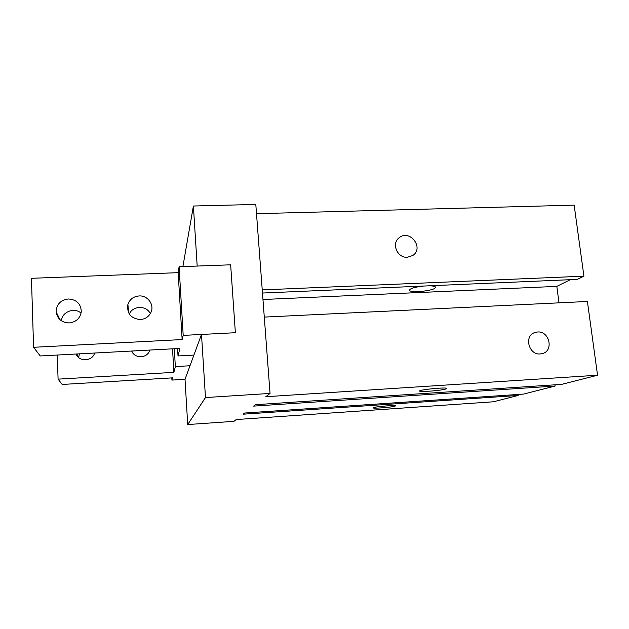 <?xml version="1.0" encoding="UTF-8"?>
<svg xmlns="http://www.w3.org/2000/svg" width="629" height="629" viewBox="0 0 629 629"><rect width="100%" height="100%" fill="white"/><g stroke="black" fill="none" stroke-linecap="round" stroke-linejoin="round"><path stroke-width="0.94" d="M182.897 266.594L193.394 206.013L197.184 266.059L230.646 264.809L235.372 332.717L230.646 264.809L179.1 266.735L183.196 335.391L235.372 332.717L201.492 334.455L185.02 379.295L171.937 380.081L172.495 377.864L62.177 384.461L58.088 379.145L173.879 372.352L175.334 366.589L189.997 365.748M171.811 377.911L171.937 380.081M149.403 351.179L148.931 350.101M149.82 350.054L149.427 351.124C146.565 358.585 134.449 358.554 131.713 351.029M132.239 351.006L132.011 351.666M94.633 353.026C92.471 361.392 78.995 362.155 76.125 354.025M79.348 353.852L78.688 357.555M172.535 348.828L173.879 372.352M57.231 355.047L58.088 379.145M174.304 348.733L175.334 366.589M183.196 335.391L182.143 339.558L33.589 347.294L40.248 355.959L179.91 348.435L178.015 355.951L193.921 355.071M139.072 295.945C147.736 295.268 154.632 304.845 150.921 312.432C148.79 316.749 145.244 319.123 140.291 319.556C130.832 318.541 126.696 313.478 127.899 304.381C129.778 299.286 133.505 296.471 139.072 295.945M150.292 313.651C146.541 305.254 132.719 305.497 129.322 314.083M68.294 298.979C76.526 299.53 80.858 303.736 81.29 311.583C80.26 318.25 76.235 322.032 69.198 322.944C61.705 322.622 57.349 318.942 56.146 311.89C56.461 304.389 60.51 300.088 68.294 298.979M81.078 313.14C74.395 307.023 61.862 311.858 61.406 320.814M182.143 339.558L178.172 272.664L31.45 278.309L33.589 347.294M178.015 355.951L177.582 348.56M179.1 266.735L178.172 272.664M255.484 404.683L253.629 406.114L555.124 386.041L523.556 394.084L244.705 413.017L243.187 414.189L518.17 395.46L493.388 401.782L236.252 419.551L233.941 421.336L187.709 424.551L205.479 397.567L270.038 393.424L265.776 396.726L597.55 375.222L561.634 384.374L255.484 404.683M446.087 388.926C442.022 390.46 420.101 392.268 419.669 391.112C417.585 389.846 446.197 386.984 446.794 388.4L446.087 388.926M395.091 406.137C392.284 407.222 373.304 408.748 373.068 407.906C371.542 407.026 395.177 404.84 395.499 405.839L395.091 406.137M201.492 334.455L205.479 397.567M193.394 206.013L255.806 204.449L270.038 393.424M537.512 332.002C549.353 330.775 554.031 350.644 542.528 353.553L540.311 353.946C528.651 355.212 523.753 335.807 534.847 332.537L537.512 332.002M518.17 395.46L518.052 394.462M256.506 213.695L574.151 205.14L583.924 276.17L262.246 289.906M185.02 379.295L187.709 424.551M262.482 293.035L577.336 279.378L583.924 276.17M558.992 302.848L556.814 286.376L570.306 279.685M262.969 299.506L556.814 286.376M407.38 257.277L412.844 255.46C424.418 247.92 409.683 228.822 399.187 237.731C391.112 243.407 397.261 258.149 407.38 257.277M423.773 286.038C414.613 287.076 409.849 288.507 409.479 290.323C410.053 292.949 431.156 291.203 434.898 288.216L435.52 287.123C435.016 286.305 432.846 285.865 428.994 285.81M264.29 317.095L587.4 301.472L597.55 375.222M555.124 386.041L554.967 384.822M131.933 351.021L131.988 351.619M76.817 353.985L78.476 357.366M128.638 312.896L127.899 304.381M59.975 319.705L56.146 311.89M534.06 332.851L534.847 332.537M399.187 237.731L397.599 239.303"/></g></svg>
